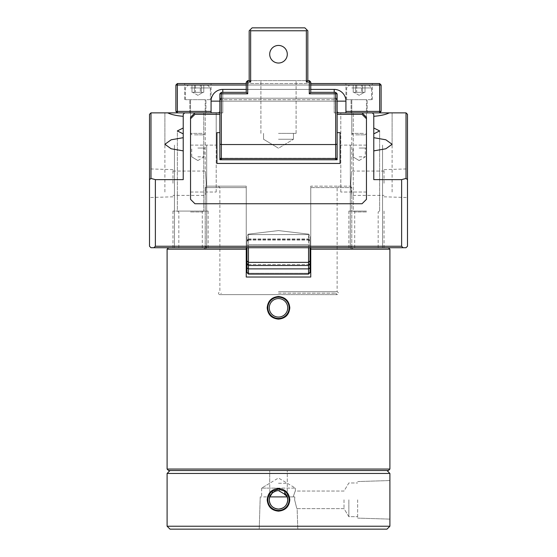 <?xml version="1.0" encoding="UTF-8"?>
<svg xmlns="http://www.w3.org/2000/svg" width="557" height="557" viewBox="0 0 557 557"><rect width="100%" height="100%" fill="white"/><g stroke="black" fill="none" stroke-linecap="round" stroke-linejoin="round"><path stroke-width="0.42" stroke-dasharray="2.79 2.09" d="M269.706 54.231A8.794 8.794 0 0 0 278.5 63.032A8.794 8.794 0 0 0 287.294 54.231A8.794 8.794 0 0 0 278.5 45.437A8.794 8.794 0 0 0 269.706 54.231A8.794 8.794 0 0 1 278.5 45.437A8.794 8.794 0 0 1 287.294 54.231A8.794 8.794 0 0 1 278.5 63.032A8.794 8.794 0 0 1 269.706 54.231A8.794 8.794 0 0 1 278.5 45.437A8.794 8.794 0 0 1 287.294 54.231A8.794 8.794 0 0 1 278.5 63.032A8.794 8.794 0 0 1 269.706 54.231M278.5 80.619L296.087 80.619L278.5 80.619M278.5 133.388L296.087 133.388L278.5 133.388M278.5 139.25L293.448 139.25L278.5 139.25M307.081 30.05L304.881 27.85L252.119 27.85L249.181 30.781L249.181 80.619L250.65 80.619L250.65 30.781L306.35 30.781L306.35 80.619L250.65 80.619L307.819 80.619L307.819 30.781L304.881 27.85L252.119 27.85L304.881 27.85L307.081 30.05L306.35 30.781L306.35 82.081L309.281 82.081L309.281 93.813L335.669 93.813L335.669 158.501L221.331 158.501L221.331 144.542L335.669 144.542L337.131 144.145L337.131 93.813L335.669 92.344L310.75 92.344L310.75 82.081L310.75 92.344L335.669 92.344L335.669 98.206L221.331 98.206L219.869 99.675L219.869 93.813L221.331 92.344L246.25 92.344L221.331 92.344L221.331 99.675L335.669 99.675L335.669 158.306L221.331 158.306L221.331 99.675L221.331 159.768L335.669 159.768L335.669 158.306L337.131 158.306L337.131 93.813L335.669 92.344L310.75 92.344L310.75 82.081L309.281 80.619L247.719 80.619L309.281 80.619L310.75 82.081L309.281 80.619L306.35 80.619L306.35 30.781L250.65 30.781L249.919 30.05L252.119 27.85L249.919 30.05L250.65 30.781L306.35 30.781L307.081 30.05L307.819 30.781L307.819 80.619L307.819 30.781L307.081 30.05L306.35 30.781M246.25 82.081L246.25 92.344L246.25 82.081L247.719 80.619L246.25 82.081L246.25 92.344L221.331 92.344L221.331 93.813L247.719 93.813L247.719 82.081L250.65 82.081L250.65 30.781L250.65 80.619L247.719 80.619L247.719 82.081L246.25 82.081L247.719 80.619M221.331 98.206L335.669 98.206L335.669 99.675L219.869 99.675L221.331 99.675L221.331 98.206L219.869 99.675L221.331 98.206L219.869 99.675L219.869 93.813L219.869 158.306L219.869 99.675L219.869 158.306L335.669 158.306L335.669 98.206L221.331 98.206L335.669 98.206L337.131 99.675L337.131 93.813L335.669 92.344L335.669 93.813L337.131 93.813M335.669 98.206L337.131 99.675L335.669 99.675L337.131 99.675L335.669 98.206L337.131 99.675L337.131 144.145M335.669 159.768L337.131 158.306L335.669 158.306L335.669 159.768L221.331 159.768L335.669 159.768L337.131 158.306L335.669 159.768L335.669 158.501L337.131 158.306L337.131 112.869L379.637 112.869L345.925 112.869L345.925 101.137A11.725 11.725 0 0 0 334.2 89.412L222.8 89.412A11.725 11.725 0 0 0 211.075 101.137L211.075 111.4L177.363 111.4L177.363 85.019L379.637 85.019L379.637 111.4L345.925 111.4L345.925 101.137A11.725 11.725 0 0 0 334.2 89.412L222.8 89.412A11.725 11.725 0 0 0 211.075 101.137L211.075 112.869L218.4 112.869L219.869 111.4L219.869 98.206L219.869 111.4L218.4 112.869L177.363 112.869L211.075 112.869L211.075 111.4L211.075 112.869L222.8 112.869L205.213 112.869L219.869 112.869L219.869 159.768L219.869 112.869L219.869 158.306L221.331 159.768L221.331 158.306L219.869 158.306L221.331 158.501L221.331 159.768L219.869 158.306L221.331 159.768L335.669 159.768M246.25 247.719L203.744 247.719L246.25 247.719C246.25 249.633 246.25 249.633 246.25 247.719C246.25 249.633 246.25 249.633 246.25 247.719C246.25 249.633 246.25 249.633 246.25 247.719C246.25 249.633 246.25 249.633 246.25 247.719L168.569 247.719L246.25 247.719L246.25 187.618L246.25 246.25L205.213 246.25L246.25 246.25L246.25 249.181L205.213 249.181L203.744 247.719M310.75 247.719L353.256 247.719L310.75 247.719C310.75 249.633 310.75 249.633 310.75 247.719C310.75 249.633 310.75 249.633 310.75 247.719C310.75 249.633 310.75 249.633 310.75 247.719C310.75 249.633 310.75 249.633 310.75 247.719L388.431 247.719L310.75 247.719L310.75 187.618L337.131 187.618L310.75 187.618L310.75 277.031L310.75 187.618L310.75 246.25L351.787 246.25L310.75 246.25L310.75 277.031L246.25 277.031L246.25 249.181L205.213 249.181L206.675 247.719L172.962 247.719L206.675 247.719L190.55 247.719L206.675 247.719L190.55 247.719L206.675 247.719L190.55 247.719L206.675 247.719L205.213 246.25L205.213 187.618L246.25 187.618L205.213 187.618L206.675 186.156L246.25 186.156L206.675 186.156M167.1 469.05L168.569 470.519L388.431 470.519L389.9 469.05L167.1 469.05L167.1 249.181L246.25 249.181M269.268 307.819A9.232 9.232 0 0 0 278.5 317.051A9.232 9.232 0 0 0 287.732 307.819A9.232 9.232 0 0 0 278.5 298.58A9.232 9.232 0 0 0 269.268 307.819M278.5 293.156L335.669 293.156L278.5 293.156M278.5 291.694L337.131 291.694L278.5 291.694M310.75 187.618L351.787 187.618L310.75 187.618L310.75 186.156L350.325 186.156L310.75 186.156L310.75 187.618M353.256 247.719L351.787 249.181L310.75 249.181L389.9 249.181L389.9 469.05M278.5 277.031L246.25 277.031L246.25 187.618L219.869 187.618L246.25 187.618L246.25 277.031L278.5 277.031M246.25 187.618L246.25 186.156L246.25 187.618M168.569 247.719L167.1 249.181M388.431 247.719L389.9 249.181M198.417 92.344L191.991 92.344L203.013 92.344L195.472 92.344L195.472 85.019L203.771 85.019L191.991 85.019L203.771 85.019L195.472 85.019L195.472 92.344L191.991 92.344L191.991 85.019L191.991 92.344L194.4 92.344L194.4 85.019L194.4 92.344L200.29 92.344L200.29 85.019L200.29 92.344L203.771 92.344L203.771 85.019L203.771 92.344L201.362 92.344L201.362 85.019L201.362 92.344L198.417 92.344M194.435 134.85L203.744 134.85L194.435 134.85M202.191 133.388L190.55 133.388L202.191 133.388M203.486 85.019L188.357 85.019L203.486 85.019M190.557 87.95L210.344 87.95L190.557 87.95M202.191 99.675L185.425 99.675L202.191 99.675M278.5 470.519L170.031 470.519L278.5 470.519M278.5 483.267L287.294 483.267L278.5 483.267M344.017 499.831L344.017 508.632L344.017 499.831M270.368 495.458L269.741 496.9L260.223 496.9L293.177 496.9C295.83 489.262 295.83 489.262 293.177 496.9C295.83 489.262 295.83 489.262 293.177 496.9L287.259 496.9L293.177 496.9C295.83 489.262 295.83 489.262 293.177 496.9C295.83 489.262 295.83 489.262 293.177 496.9L278.5 496.9L294.792 496.9L278.5 496.9L294.792 496.9L294.625 499.831C297.459 511.173 297.459 511.173 294.625 499.831C297.459 511.173 297.459 511.173 294.625 499.831C297.459 511.173 297.459 511.173 294.625 499.831C297.459 511.173 297.459 511.173 294.625 499.831L294.792 496.9L294.625 499.831L294.792 496.9L287.259 496.9L279.475 490.654M389.9 499.831L389.9 519.117L389.9 499.831M357.65 499.831L357.65 518.114L357.65 499.831M348.856 499.831L348.856 516.694L348.856 499.831M269.741 496.907L269.706 470.519L269.706 483.267L261.644 488.106L278.5 488.106L261.644 488.106L278.5 488.106L261.644 488.106L278.5 477.983L295.356 488.106L278.5 488.106L295.356 488.106L278.5 488.106L295.356 488.106L287.294 483.267L287.294 470.519L287.294 497.018L286.507 495.236M167.1 526.219L170.031 529.15L386.969 529.15L389.9 526.219L167.1 526.219L167.1 473.45L389.9 473.45L389.9 526.219M293.177 496.9L294.792 496.9L293.177 496.9M167.1 473.45L170.031 470.519M389.9 473.45L386.969 470.519M278.5 490.599L275.631 491.058M274.322 491.594L273.167 492.297M271.753 493.53L270.695 494.901M197.881 83.55L211.075 83.55L197.881 83.55M197.881 99.675L211.075 99.675L197.881 99.675M197.881 112.869L205.944 112.869L197.881 112.869M359.119 83.55L372.313 83.55L359.119 83.55M359.119 99.675L372.313 99.675L359.119 99.675M389.259 112.869C385.841 114.575 380.682 115.724 373.775 116.309L373.775 114.331L372.313 112.869L373.775 114.331L373.775 137.697L373.775 114.331L372.313 112.869L373.775 114.331L372.313 112.869L366.45 112.869L406.025 112.869L406.025 178.456L401.625 179.633L373.775 179.633L373.775 114.331L372.313 112.869L366.45 112.869L372.313 112.869L366.45 112.869L372.313 112.869L366.45 112.869L372.313 112.869L366.45 112.869L372.313 112.869L373.775 114.331L373.775 127.992L379.637 130.93L373.775 133.875L373.775 114.331L373.775 137.697L385.841 139.786L392.1 144.284L385.841 148.782L373.775 150.87L373.775 179.633L373.775 114.331L372.313 112.869L373.775 114.331L372.313 112.869L340.793 112.869L372.313 112.869L362.05 112.869L366.45 117.262L366.45 199.35L362.05 203.744L194.95 203.744L190.55 199.35L190.55 117.262L194.95 112.869L219.869 112.869L219.869 132.657L216.938 132.657L216.938 163.438L340.062 163.438L340.062 132.657L337.131 132.657L337.131 114.331L362.05 114.331L366.45 118.732L366.45 199.35L362.05 203.744L194.95 203.744L190.55 199.35L190.55 117.262L194.95 112.869L184.687 112.869L190.55 112.869L184.687 112.869L183.225 114.331L184.687 112.869L190.55 112.869L184.687 112.869L183.225 114.331L183.225 179.633L155.375 179.633L150.975 178.456L150.975 112.869L190.55 112.869L184.687 112.869L190.55 112.869L184.687 112.869L183.225 114.331L184.687 112.869L190.55 112.869L184.687 112.869L183.225 114.331L183.225 137.697L183.225 114.331L184.687 112.869L190.55 112.869L184.687 112.869L183.225 114.331L183.225 150.87L171.159 148.782L164.9 144.284L171.159 139.786L183.225 137.697L183.225 114.331L184.687 112.869L183.225 114.331L183.225 133.875L177.363 130.93L177.363 211.075L190.55 211.075L172.962 211.075L190.55 211.075L177.363 211.075L177.363 130.93L183.225 127.992L183.225 116.309C176.318 115.724 171.159 114.575 167.741 112.869M337.131 98.206L219.869 98.206L337.131 98.206L337.131 111.4L337.131 98.206M211.075 101.137A11.725 11.725 0 0 1 222.8 89.412A11.725 11.725 0 0 0 211.075 101.137A11.725 11.725 0 0 1 222.8 89.412L334.2 89.412A11.725 11.725 0 0 1 345.925 101.137A11.725 11.725 0 0 0 334.2 89.412L222.8 89.412L334.2 89.412A11.725 11.725 0 0 1 345.925 101.137L345.925 112.869L338.6 112.869L337.131 111.4L338.6 112.869L345.925 112.869L345.925 101.137A11.725 11.725 0 0 0 334.2 89.412L222.8 89.412A11.725 11.725 0 0 0 211.075 101.137L211.075 112.869L211.075 101.137L211.075 112.869L211.075 101.137L222.8 101.137L222.8 112.869L222.8 101.137L222.8 112.869L222.8 101.137L334.2 101.137L334.2 112.869L351.787 112.869L337.131 112.869L337.131 159.768L337.131 112.869L362.05 112.869L366.45 117.262L366.45 199.35L362.05 203.744L194.95 203.744L190.55 199.35L190.55 118.732L194.95 114.331L219.869 114.331M381.106 111.4L379.637 112.869L379.637 111.4L381.106 111.4L381.106 85.019L379.637 85.019L379.637 83.55L177.363 83.55L177.363 85.019L175.894 85.019L175.894 111.4L177.363 112.869L177.363 111.4L175.894 111.4M246.25 83.55L310.75 83.55M310.75 89.412L246.25 89.412L310.75 89.412M310.75 85.019L246.25 85.019M175.894 85.019L177.363 83.55M379.637 83.55L381.106 85.019M345.925 112.869L345.925 101.137L345.925 112.869L334.2 112.869L345.925 112.869L334.2 112.869L334.2 101.137L222.8 101.137L334.2 101.137L222.8 101.137L222.8 98.206A2.931 2.931 0 0 0 219.869 101.137L219.869 112.869L211.075 112.869M345.925 101.137L334.2 101.137L334.2 98.206L222.8 98.206L334.2 98.206A2.931 2.931 0 0 1 337.131 101.137L337.131 114.331L362.05 114.331L366.45 118.732L366.45 117.262L362.05 112.869M359.655 92.344L353.229 92.344L364.25 92.344L356.71 92.344L356.71 85.019L365.009 85.019L353.229 85.019L365.009 85.019L356.71 85.019L356.71 92.344L353.229 92.344L353.229 85.019L353.229 92.344L355.638 92.344L355.638 85.019L355.638 92.344L361.528 92.344L361.528 85.019L361.528 92.344L365.009 92.344L365.009 85.019L365.009 92.344L362.6 92.344L362.6 85.019L362.6 92.344L359.655 92.344M355.672 134.85L364.981 134.85L355.672 134.85M363.429 133.388L351.787 133.388L363.429 133.388M364.724 85.019L349.594 85.019L364.724 85.019M351.787 87.95L371.575 87.95L351.787 87.95M363.429 99.675L346.656 99.675L363.429 99.675M354.809 99.675L366.45 99.675L354.809 99.675M193.571 99.675L205.213 99.675L193.571 99.675M219.869 144.145L221.331 144.542L221.331 93.813L219.869 93.813L221.331 92.344L219.869 93.813M249.181 80.619L249.181 30.781L249.181 80.619L250.65 82.081M249.181 30.781L249.919 30.05L249.181 30.781M250.65 30.781L249.919 30.05M306.35 82.081L307.819 80.619M310.75 82.081L309.281 82.081L309.281 80.619M246.25 92.344L247.719 93.813M309.281 93.813L310.75 92.344M359.119 148.044L366.45 148.044L359.119 148.044M359.119 156.837L365.274 156.837L359.119 156.837M197.881 148.044L205.213 148.044L197.881 148.044M197.881 156.837L204.036 156.837L197.881 156.837M149.513 183.225L149.513 168.91L149.513 183.225M172.962 183.225L172.962 169.641L172.962 183.225M206.229 183.225C205.122 198.919 205.122 198.919 206.229 183.225C205.122 198.919 205.122 198.919 206.229 183.225C205.122 167.525 205.122 167.525 206.229 183.225C205.122 167.525 205.122 167.525 206.229 183.225M407.487 183.225L407.487 168.91L407.487 183.225M384.038 183.225L384.038 169.641L384.038 183.225M350.771 183.225C351.878 198.919 351.878 198.919 350.771 183.225C351.878 198.919 351.878 198.919 350.771 183.225C351.878 167.525 351.878 167.525 350.771 183.225C351.878 167.525 351.878 167.525 350.771 183.225M366.45 192.019L340.793 192.019L366.45 192.019M366.45 247.719L348.856 247.719L366.45 247.719M190.55 192.019L216.207 192.019L190.55 192.019M366.45 145.112L340.793 145.112L366.45 145.112M366.45 211.952L354.718 211.952L366.45 211.952M190.55 211.952L202.282 211.952L190.55 211.952M366.45 211.075L348.856 211.075L366.45 211.075M190.55 145.112L216.207 145.112L190.55 145.112M219.869 132.657L216.938 132.657L219.869 132.657L219.869 159.768L337.131 159.768L278.5 159.768L337.131 159.768L337.131 132.657L340.062 132.657L337.131 132.657M278.5 230.591L248.109 234.184L246.988 236.565L248.109 234.184L248.45 234.581L308.55 234.581L308.55 274.1L308.55 273.257L310.012 272.06L310.012 236.565L308.891 234.184L278.5 230.591L248.109 234.184L248.45 234.581L308.55 234.581L308.891 234.184L310.012 236.565L310.012 247.719L351.787 247.719L308.55 247.719L310.012 247.719L310.012 236.565L310.012 272.638L310.012 272.06L308.55 273.257L308.55 244.746L310.012 245.219L308.55 244.746L308.891 234.184L278.5 230.591M246.988 236.565L246.988 247.719L205.213 247.719L246.988 247.719L246.988 236.565L246.988 272.638L246.988 272.06L248.45 273.257L308.55 273.257L248.45 273.257L248.45 244.746L308.55 244.746L248.45 244.746L248.45 234.581L248.45 274.1L248.45 273.257L246.988 272.06L246.988 245.219L248.45 244.746L246.988 245.219L246.988 236.565M150.975 112.869L149.513 114.331L149.513 246.25L150.975 247.719L406.025 247.719L407.487 246.25L407.487 114.331L406.025 112.869M190.55 247.719L208.144 247.719L190.55 247.719M246.988 247.719L246.988 264.025L246.988 263.057L246.988 264.025L248.45 265.501L248.45 247.719L246.988 247.719L308.55 247.719L308.55 274.1L248.45 274.1L248.45 264.519L248.45 265.501L248.45 264.519L248.45 265.501L308.55 265.501L310.012 264.025L310.012 247.719M248.45 247.719L308.55 247.719M340.062 163.438L340.062 132.657L340.062 163.438L216.938 163.438L340.062 163.438M216.938 132.657L216.938 163.438L216.938 132.657M190.55 118.732L194.95 114.331L190.55 118.732L190.55 117.262L194.95 112.869M401.625 179.633L401.625 246.25L155.375 246.25L155.375 179.633M183.225 150.87L183.225 114.331L184.687 112.869M190.55 112.869L216.207 112.869L190.55 112.869L216.207 112.869L190.55 112.869L216.207 112.869L190.55 112.869L216.207 112.869L190.55 112.869L190.55 148.044L190.55 112.869M190.55 211.075L208.144 211.075L190.55 211.075M359.119 112.869L366.45 112.869L359.119 112.869M372.313 112.869L373.775 114.331L373.775 150.87M373.775 133.875L373.775 137.697M373.775 116.309L373.775 127.992M183.225 137.697L183.225 133.875M183.225 127.992L183.225 116.309M150.975 178.456L149.513 179.584M407.487 179.584L406.025 178.456M153.906 247.719L155.375 246.25M401.625 246.25L403.094 247.719M337.131 114.331L362.05 114.331L366.45 118.732M246.988 264.025L246.988 272.638L248.45 274.1M310.012 272.638L310.012 264.025M222.8 89.412L222.8 98.206A2.931 2.931 0 0 0 219.869 101.137L219.869 112.869M334.2 89.412L334.2 98.206A2.931 2.931 0 0 1 337.131 101.137L337.131 112.869M334.2 92.344L334.2 112.869L334.2 101.137L337.131 101.137M222.8 92.344L222.8 101.137L219.869 101.137M248.45 239.538L308.55 239.538L310.012 240.951L308.55 239.538L248.45 239.538L246.988 240.951L248.45 239.538M246.988 260.892L248.45 262.361L308.55 262.361L310.012 260.892M246.988 267.847L248.45 268.878L308.55 268.878L310.012 267.847M296.087 133.388L296.087 80.619L296.087 133.388M293.448 139.25L293.448 133.388L293.448 139.25L293.448 133.388L293.448 139.25L293.448 133.388L293.448 139.25L278.5 148.232L293.448 139.25L278.5 148.232L263.552 139.25L263.552 133.388L263.552 139.25L263.552 133.388L263.552 139.25L263.552 133.388L263.552 139.25L278.5 148.232L263.552 139.25L278.5 148.232L263.552 139.25L278.5 148.232L293.448 139.25M260.913 133.388L260.913 80.619L260.913 133.388M350.325 186.156L351.787 187.618L351.787 246.25L350.325 247.719L351.787 249.181L310.75 249.181M335.669 293.156L337.131 294.625L278.5 294.625L337.131 294.625C339.011 293.831 339.011 292.857 337.131 291.694L337.131 187.618L338.6 186.156M218.4 186.156L219.869 187.618L219.869 291.694C216.694 293.4 220.405 295.482 219.869 294.625L221.331 293.156M278.5 294.625L219.869 294.625L278.5 294.625M197.881 95.31L192.75 92.344L197.881 95.31L203.013 92.344L197.881 95.31M203.744 134.85L205.213 133.388L205.213 99.675L205.213 133.388L203.744 134.85M207.406 85.019L210.344 87.95L210.344 99.675L210.344 87.95L207.406 85.019M185.425 99.675L185.425 87.95L188.357 85.019L185.425 87.95L185.425 99.675M190.55 133.388L190.55 99.675L190.55 133.388L192.019 134.85L190.55 133.388M297.146 508.632L344.017 508.632L348.856 516.694L357.65 516.694L348.856 516.694L344.017 508.632L297.146 508.632L297.786 529.15L297.146 508.632M357.65 518.114L389.9 519.117L357.65 518.114M295.356 488.106L295.356 491.037L344.017 491.037L348.856 482.975L357.65 482.975L348.856 482.975L344.017 491.037L295.356 491.037L295.356 488.106M261.644 488.106L261.644 496.9L261.644 488.106M260.223 496.9L259.214 529.15L260.223 496.9M357.65 481.554L389.9 480.552L357.65 481.554M184.687 99.675L184.687 83.55L184.687 99.675M189.819 112.869L189.819 99.675L189.819 112.869M345.925 99.675L345.925 83.55L345.925 99.675M351.056 112.869L351.056 99.675L351.056 112.869M205.944 112.869L205.944 99.675L205.944 112.869M211.075 99.675L211.075 83.55L211.075 99.675M367.181 112.869L367.181 99.675L367.181 112.869M372.313 99.675L372.313 83.55L372.313 99.675M359.119 95.31L353.987 92.344L359.119 95.31L364.25 92.344L359.119 95.31M364.981 134.85L366.45 133.388L366.45 99.675L366.45 133.388L364.981 134.85M368.643 85.019L371.575 87.95L371.575 99.675L371.575 87.95L368.643 85.019M346.656 99.675L346.656 87.95L349.594 85.019L346.656 87.95L346.656 99.675M351.787 133.388L351.787 99.675L351.787 133.388L353.256 134.85L351.787 133.388M351.787 112.869L351.787 171.055L384.038 171.055M352.964 156.837L352.964 148.044L352.964 156.837L359.119 160.541L352.964 156.837M191.726 156.837L191.726 148.044L191.726 156.837L197.881 160.541L191.726 156.837M172.962 196.809L149.513 197.54M205.213 247.719L205.213 195.389L172.962 195.389M384.038 196.809L407.487 197.54M351.787 247.719L351.787 195.389L384.038 195.389M350.325 247.719L350.325 145.112L350.325 247.719M340.793 192.019L340.793 112.869L340.793 192.019M164.9 192.019L164.9 144.284L164.9 192.019M174.432 247.719L174.432 145.112L174.432 247.719M354.718 247.719L354.718 211.952L353.256 211.075L353.256 112.869L353.256 211.075M178.825 247.719L178.825 211.952L177.363 211.075M348.856 211.075L348.856 247.719M172.962 211.075L172.962 247.719M164.9 145.112L164.9 112.869L164.9 145.112M205.213 112.869L205.213 171.055L172.962 171.055M216.207 145.112L216.207 112.869L216.207 145.112M203.744 112.869L203.744 211.075L203.744 112.869M216.207 192.019L216.207 112.869L216.207 192.019M379.637 211.075L379.637 130.93L379.637 211.075L378.175 211.952L378.175 247.719M392.1 192.019L392.1 144.284L392.1 192.019M208.144 211.075L208.144 247.719M384.038 211.075L384.038 247.719M202.282 247.719L202.282 211.952L203.744 211.075M206.675 247.719L206.675 145.112L206.675 247.719M382.568 247.719L382.568 145.112L382.568 247.719M392.1 145.112L392.1 112.869L392.1 145.112M384.038 169.641L407.487 168.91M172.962 169.641L149.513 168.91M197.881 160.541L204.036 156.837L204.036 148.044L204.036 156.837L197.881 160.541M359.119 160.541L365.274 156.837L365.274 148.044L365.274 156.837L359.119 160.541M366.45 148.044L366.45 112.869L366.45 148.044M248.45 264.519L308.55 264.519L310.012 263.057L308.55 264.519L248.45 264.519L246.988 263.057L248.45 264.519M248.45 240.053L308.55 240.053L310.012 241.515L308.55 240.053L248.45 240.053L246.988 241.515L248.45 240.053M248.45 238.925L308.55 238.925L310.012 240.387L308.55 238.925L248.45 238.925L246.988 240.387L248.45 238.925"/><path stroke-width="0.84" d="M269.706 54.231A8.794 8.794 0 0 0 278.5 63.032A8.794 8.794 0 0 0 287.294 54.231A8.794 8.794 0 0 0 278.5 45.437A8.794 8.794 0 0 0 269.706 54.231M306.35 30.781L307.081 30.05L307.819 30.781L307.819 80.619L309.281 80.619L310.75 82.081L310.75 92.344L335.669 92.344L337.131 93.813L337.131 144.145L335.669 144.542L335.669 93.813L309.281 93.813L309.281 82.081L306.35 82.081L306.35 30.781L250.65 30.781L250.65 82.081L247.719 82.081L247.719 93.813L221.331 93.813L221.331 158.501L335.669 158.501L335.669 144.542L221.331 144.542L219.869 144.145L219.869 93.813L221.331 92.344L246.25 92.344L246.25 82.081L247.719 80.619L249.181 80.619L249.181 30.781L249.919 30.05L250.65 30.781M249.919 30.05L252.119 27.85L304.881 27.85L307.081 30.05M337.131 144.145L337.131 158.306L335.669 158.501L335.669 159.768L221.331 159.768L219.869 158.306L219.869 144.145M307.819 80.619L306.35 82.081M250.65 82.081L249.181 80.619M309.281 80.619L309.281 82.081L310.75 82.081M246.25 82.081L247.719 82.081L247.719 80.619M310.75 92.344L309.281 93.813M247.719 93.813L246.25 92.344M335.669 92.344L335.669 93.813L337.131 93.813M219.869 93.813L221.331 93.813L221.331 92.344M335.669 159.768L337.131 158.306L337.131 159.768L335.669 159.768M221.331 158.501L219.869 158.306L219.869 159.768L221.331 159.768L221.331 158.501M278.5 319.133C285.365 318.465 289.139 314.691 289.807 307.819C289.139 300.947 285.372 297.173 278.5 296.498C271.628 297.173 267.861 300.947 267.193 307.819C267.861 314.691 271.628 318.465 278.5 319.133M267.854 307.819A10.646 10.646 0 0 0 278.5 318.458A10.646 10.646 0 0 0 289.146 307.819A10.646 10.646 0 0 0 278.5 297.173A10.646 10.646 0 0 0 267.854 307.819M269.268 307.819A9.232 9.232 0 0 0 278.5 317.051A9.232 9.232 0 0 0 287.732 307.819A9.232 9.232 0 0 0 278.5 298.58A9.232 9.232 0 0 0 269.268 307.819M246.25 247.719L246.25 277.031L310.75 277.031L310.75 247.719M246.25 249.181L167.1 249.181L167.1 469.05L389.9 469.05L389.9 249.181L310.75 249.181M389.9 469.05L388.431 470.519L168.569 470.519L167.1 469.05M168.569 247.719L167.1 249.181M388.431 247.719L389.9 249.181M286.507 495.236L278.5 490.599C270.117 491.037 267.242 501.941 272.22 493.063L272.22 491.239L278.5 489.109L284.78 491.239L284.78 493.063L287.294 497.018M278.5 511.152C285.365 510.484 289.139 506.71 289.807 499.831C289.139 492.959 285.372 489.192 278.5 488.517C271.628 489.192 267.861 492.966 267.193 499.831C267.861 506.71 271.628 510.484 278.5 511.152M272.22 491.239A10.646 10.646 0 0 0 278.5 510.477A10.646 10.646 0 0 0 284.78 491.239M269.706 497.018L272.22 493.063A9.232 9.232 0 0 0 269.268 499.831C269.797 505.45 272.874 508.527 278.5 509.07C284.147 508.506 287.224 505.429 287.732 499.831L287.259 496.9L269.741 496.9L269.268 499.831A9.232 9.232 0 0 0 278.5 509.07A9.232 9.232 0 0 0 284.78 493.063M279.475 490.654L278.5 490.599M389.9 473.45L167.1 473.45L167.1 526.219L389.9 526.219L389.9 473.45L386.969 470.519M389.9 526.219L386.969 529.15L170.031 529.15L167.1 526.219M170.031 470.519L167.1 473.45M275.631 491.058L274.322 491.594M273.167 492.297L271.753 493.53M270.695 494.901L270.368 495.458M175.894 111.4L177.363 111.4L177.363 112.869L175.894 111.4L175.894 85.019L177.363 85.019L177.363 111.4L211.075 111.4L211.075 101.137L211.075 112.869M310.75 83.55L379.637 83.55L381.106 85.019L381.106 111.4L379.637 111.4L379.637 85.019L310.75 85.019M175.894 85.019L177.363 83.55L246.25 83.55M211.075 101.137A11.725 11.725 0 0 1 222.8 89.412L246.25 89.412L222.8 89.412A11.725 11.725 0 0 0 211.075 101.137L219.869 101.137M334.2 89.412L310.75 89.412L334.2 89.412A11.725 11.725 0 0 1 345.925 101.137A11.725 11.725 0 0 0 334.2 89.412L334.2 92.344M381.106 111.4L379.637 112.869L379.637 111.4L345.925 111.4L345.925 101.137L345.925 112.869M246.25 85.019L177.363 85.019L177.363 83.55M379.637 83.55L379.637 85.019L381.106 85.019M183.225 150.87L171.159 148.782L164.9 144.284L171.159 139.786L183.225 137.697M183.225 116.309C176.318 115.724 171.159 114.575 167.741 112.869L150.975 112.869L150.975 178.456L155.375 179.633L155.375 246.25L401.625 246.25L401.625 179.633L406.025 178.456L406.025 112.869L362.05 112.869L366.45 117.262L366.45 199.35L362.05 203.744L194.95 203.744L190.55 199.35L190.55 117.262L194.95 112.869L219.869 112.869M194.95 112.869L167.741 112.869M183.225 133.875L177.363 130.93L183.225 127.992M406.025 112.869L407.487 114.331L407.487 246.25L406.025 247.719L150.975 247.719L149.513 246.25L149.513 114.331L150.975 112.869M337.131 112.869L362.05 112.869M184.687 112.869L183.225 114.331L183.225 179.633L155.375 179.633M372.313 112.869L373.775 114.331L373.775 179.633L401.625 179.633M373.775 133.875L379.637 130.93L373.775 127.992M373.775 150.87L385.841 148.782L392.1 144.284L385.841 139.786L373.775 137.697M373.775 116.309C380.682 115.724 385.841 114.575 389.259 112.869M149.513 179.584L150.975 178.456M406.025 178.456L407.487 179.584M155.375 246.25L153.906 247.719M403.094 247.719L401.625 246.25M248.45 247.719L248.45 274.1L308.55 274.1L308.55 247.719M248.45 274.1L246.988 272.638L246.988 247.719M310.012 247.719L310.012 272.638L308.55 274.1L310.012 272.638M246.988 264.025L248.45 265.501L308.55 265.501L310.012 264.025M337.131 114.331L362.05 114.331L366.45 118.732M219.869 132.657L216.938 132.657L216.938 163.438L340.062 163.438L340.062 132.657L337.131 132.657M190.55 118.732L194.95 114.331L219.869 114.331M246.988 260.892L248.45 262.361L308.55 262.361L310.012 260.892M246.988 267.847L248.45 268.878L308.55 268.878L310.012 267.847M222.8 89.412L222.8 92.344M345.925 101.137L337.131 101.137"/></g></svg>
